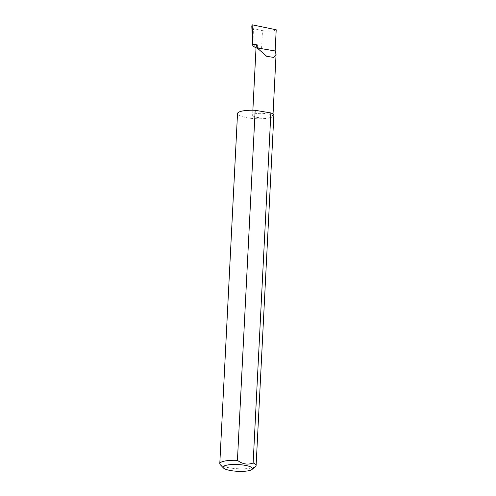 <?xml version="1.0" encoding="UTF-8"?>
<svg xmlns="http://www.w3.org/2000/svg" width="496" height="496" viewBox="0 0 496 496"><rect width="100%" height="100%" fill="white"/><g stroke="black" fill="none" stroke-linecap="round" stroke-linejoin="round"><path stroke-width="0.37" stroke-dasharray="2.48 1.86" d="M273.842 115.425A18.178 4.185 2.9 0 1 271.777 117.217A10.168 2.337 -177.1 0 0 272.93 116.213A10.168 2.337 -177.1 0 0 265.255 113.547A10.168 2.337 -177.1 0 0 253.772 114.185A10.168 2.337 -177.1 0 0 252.619 115.184A10.168 2.337 -177.1 0 0 260.295 117.856A10.168 2.337 -177.1 0 0 271.777 117.217A18.178 4.185 2.9 0 1 251.255 118.358A18.178 4.185 2.9 0 1 237.522 113.584M255.545 466.445A18.178 4.185 2.9 0 1 254.045 467.269A18.178 4.185 2.9 0 1 235.65 468.602A18.178 4.185 2.9 0 1 220.255 464.653M256.128 45.905A10.168 2.337 -177.1 0 0 261.584 48.273L256.054 47.343M254.312 47.046L253.499 28.78L252.303 27.534L253.127 46.134M252.303 27.534L251.794 26.108M276.21 29.785C272.775 31.304 268.2 31.589 262.477 30.64L253.499 28.78M261.584 48.273L262.477 30.64M273.042 114.111L272.93 116.213M252.867 110.236L252.619 115.184"/><path stroke-width="0.74" d="M257.126 47.92L266.681 56.327L273.606 57.4L276.061 54.424L275.137 50.952L257.126 47.92L257.281 44.907A10.168 2.337 -177.1 0 0 256.128 45.905L252.867 110.236M250.809 470.121A14.719 3.385 -177.1 0 0 252.018 469.452A14.719 3.385 -177.1 0 0 243.034 465.012A14.719 3.385 -177.1 0 0 224.75 465.732A14.719 3.385 -177.1 0 0 223.454 468.001A14.719 3.385 -177.1 0 0 235.916 471.2A14.719 3.385 -177.1 0 0 250.809 470.121M223.454 468.001L220.255 464.653A18.178 4.185 2.9 0 1 219.79 463.642A18.178 4.185 2.9 0 1 221.855 461.85A18.178 4.185 2.9 0 1 237.435 460.35C242.501 464.157 247.733 465.037 253.14 462.991A18.178 4.185 2.9 0 1 256.11 465.477A18.178 4.185 2.9 0 1 255.545 466.445L252.018 469.452M253.14 462.991L270.872 112.939A18.178 4.185 2.9 0 1 273.842 115.425L256.11 465.477M219.79 463.642L237.522 113.584A18.178 4.185 2.9 0 1 239.587 111.798A18.178 4.185 2.9 0 1 255.167 110.298L237.435 460.35M256.054 47.343L254.312 47.046L253.127 46.134L252.638 45.111L252.991 44.181L257.281 44.907M252.638 45.111L251.794 26.108L252.129 24.8L276.21 29.785L275.137 50.952M252.991 44.181L252.129 24.8M270.872 112.939L255.167 110.298M276.061 54.424L273.042 114.111"/></g></svg>
